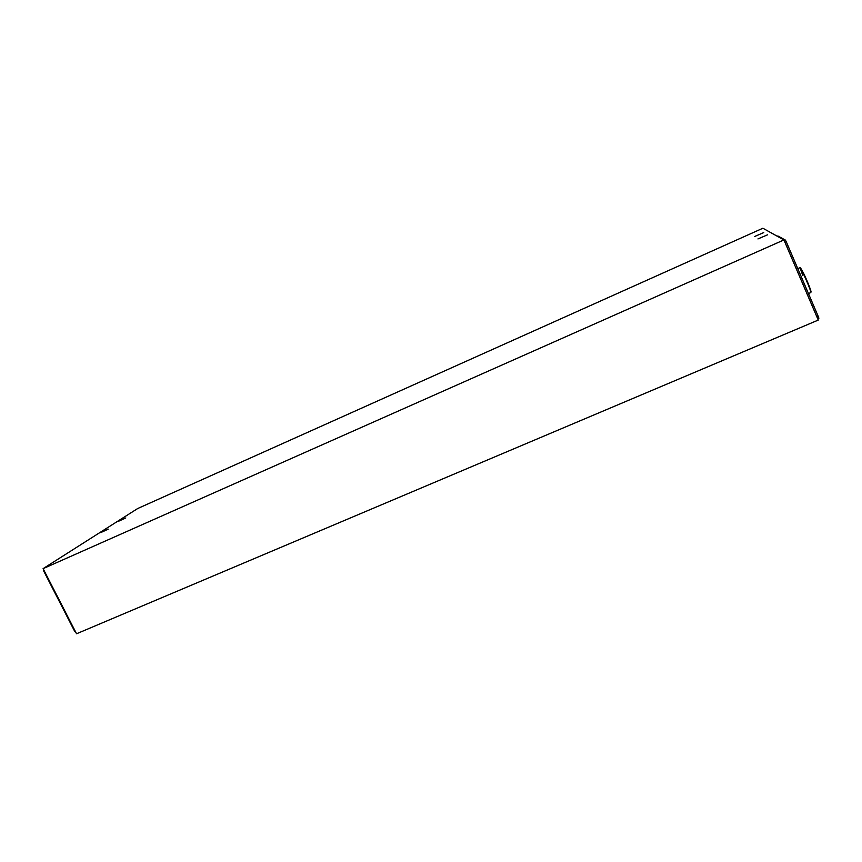 <?xml version="1.0" encoding="UTF-8"?>
<svg xmlns="http://www.w3.org/2000/svg" width="862" height="862" viewBox="0 0 862 862"><rect width="100%" height="100%" fill="white"/><g stroke="black" fill="none" stroke-linecap="round" stroke-linejoin="round"><path stroke-width="1.29" d="M818.264 320.071L76.546 633.764L43.1 568.64L137.672 508.537L762.881 228.236L783.924 239.938L818.264 320.071M108.246 529.139L100.714 532.608L108.246 529.139M763.743 232.578L754.53 236.554L763.743 232.578M767.514 234.83L757.957 238.925L767.514 234.83M125.787 517.933L118.482 521.294L125.787 517.933M783.924 239.938L43.1 568.64M43.509 569.437L43.746 571.107L74.8 631.577L75.942 632.589M777.836 235.951L785.411 240.11L786.424 242.114L818.307 316.57L818.9 318.207L817.672 318.703L818.9 318.207M818.307 316.57L816.993 317.119M786.424 242.114L785.11 242.696M785.411 240.11L784.226 240.638M810.776 291.992C812.198 293.468 807.909 282.197 803.901 273.933C799.71 265.776 799.311 266.218 802.705 275.226M810.711 292.606L810.797 292.574C811.842 291.97 800.302 265.873 799.828 267.748L797.781 268.642M808.459 293.576L810.797 292.574C811.174 291.518 810.054 287.94 807.446 281.852L804.3 274.827C802.296 270.528 799.645 266.38 799.882 267.716"/></g></svg>
